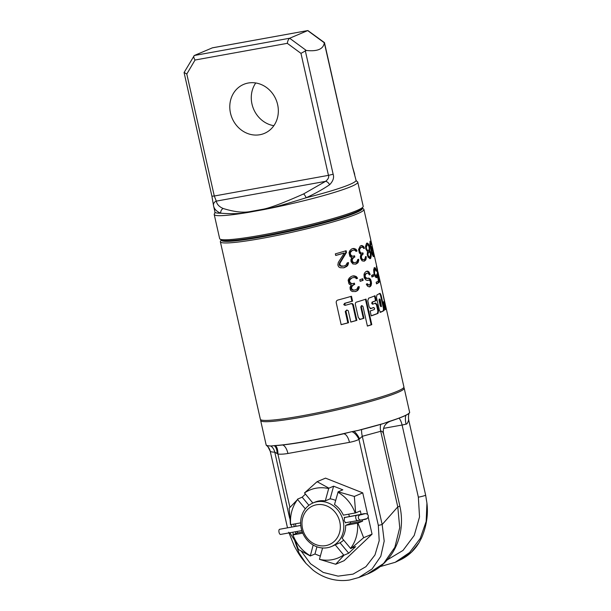 <?xml version="1.0" encoding="UTF-8"?>
<svg xmlns="http://www.w3.org/2000/svg" width="611" height="611" viewBox="0 0 611 611"><rect width="100%" height="100%" fill="white"/><g stroke="black" fill="none" stroke-linecap="round" stroke-linejoin="round"><path stroke-width="0.92" d="M359.734 319.469L360.314 319.37A73.572 6.461 -12.7 0 0 363.95 318.262L363.331 318.377L360.773 307.028L361.361 305.775L362.117 305.622L360.773 307.028M359.826 319.446A72.923 6.408 -12.7 0 0 363.331 318.377M221.319 239.894L220.518 241.154A73.572 6.461 -12.7 0 0 220.365 241.78L260.355 419.245A73.572 6.461 -12.7 0 0 302.048 415.808A73.572 6.461 -12.7 0 0 403.902 386.893L386.198 308.334A73.572 6.461 -12.7 0 0 386.175 308.272L385.541 308.387M220.365 241.78A73.572 6.461 -12.7 0 0 262.058 238.343A73.572 6.461 -12.7 0 0 363.904 209.428A73.572 6.461 -12.7 0 0 363.499 208.931L362.231 208.145M386.198 308.334A73.572 6.461 -12.7 0 1 385.335 309.685L383.257 302.437L384.174 301.62L384.976 304.125L382.303 291.073L386.175 308.272M385.205 309.708L384.67 309.823M379.63 293.44L376.865 295.029L376.46 297.442L379.416 310.533L380.737 312.206L380.004 312.358M380.126 293.364L381.088 295.189L380.5 295.296L383.433 308.303L383.41 310.678A72.923 6.408 -12.7 0 1 380.325 312.236M380.439 312.259L380.737 312.206A73.572 6.461 -12.7 0 0 383.998 310.571L384.021 308.196L381.088 295.189M370.106 308.738L370.923 308.57A73.572 6.461 -12.7 0 0 373.863 307.509L373.283 307.616A72.923 6.408 -12.7 0 1 370.419 308.647M370.48 308.647L370.923 308.57L369.174 307.012L367.784 300.772L368.616 298.191A73.572 6.461 -12.7 0 0 375.055 295.762L376.155 300.643L375.574 300.749L374.482 295.869M372.657 302.01L372.076 302.117L371.732 303.346L372.427 304.186L373.092 304.057L372.32 303.239L372.657 302.01A73.572 6.461 -12.7 0 0 376.155 300.643M373.092 304.057A73.572 6.461 -12.7 0 0 375.673 303.064L375.261 303.117M375.673 303.064L377.079 304.744L378.484 310.953L378.01 313.382L377.43 313.489A72.923 6.408 -12.7 0 1 371.221 315.78M373.481 307.577L374.635 308.311L374.322 309.517A73.572 6.461 -12.7 0 1 370.144 310.999L371.244 315.872A73.572 6.461 -12.7 0 0 378.01 313.382M359.482 319.53L360.314 319.37L358.344 317.697L355.388 304.599C355.174 303.171 355.617 302.323 356.709 302.048A73.572 6.461 -12.7 0 0 366.027 299.092L371.786 324.655A73.572 6.461 -12.7 0 1 367.402 326.083L362.957 306.394L361.361 305.775M363.95 318.262L361.391 306.921M345.994 311.381L348.553 322.738L341.159 324.678L336.226 302.705C336.096 301.154 336.821 300.215 338.41 299.902A73.572 6.461 -12.7 0 0 351.485 296.274L352.57 301.147A73.572 6.461 -12.7 0 1 345.345 303.193L344.474 304.492L345.818 305.164A73.572 6.461 -12.7 0 0 351.027 303.698C352.226 303.277 353.043 303.774 353.471 305.202L356.87 320.363A73.572 6.461 -12.7 0 1 350.829 322.081L348.247 310.701L346.888 310.029L345.994 311.381L345.268 311.511L347.827 322.868L341.144 324.624M346.613 310.083L345.268 311.511M345.345 303.193L344.627 303.316L343.749 304.629L344.894 305.34L345.818 305.164M374.077 254.566L377.598 270.177A73.572 6.461 -12.7 0 1 377.537 270.62L376.506 266.06A73.572 6.461 -12.7 0 1 376.384 266.274L377.415 270.841A73.572 6.461 -12.7 0 1 377.079 271.223L377.522 273.178A73.572 6.461 -12.7 0 0 377.85 272.796L377.453 272.865M377.323 271.918L377.858 271.819L377.567 270.536M377.85 272.796L379.836 281.595A73.572 6.461 -12.7 0 0 379.958 281.381L378.614 274.744M377.308 275.676L378.484 280.892A73.572 6.461 -12.7 0 1 376.162 282.259L376.529 283.886A73.572 6.461 -12.7 0 0 379.133 282.313L377.224 273.835A73.572 6.461 -12.7 0 1 376.819 274.133L376.567 275.798A73.572 6.461 -12.7 0 1 376.093 276.08L374.543 273.636L374.627 269.558A73.572 6.461 -12.7 0 0 375.093 269.283L376.216 271.162A73.572 6.461 -12.7 0 0 376.559 270.902L375.689 268.504L374.726 267.649A73.572 6.461 -12.7 0 1 374.26 267.931L373.665 269.718L374.123 274.209L375.276 276.89L376.46 277.707A73.572 6.461 -12.7 0 0 376.934 277.432L377.308 275.676L376.712 275.79L376.338 277.539A72.923 6.408 -12.7 0 1 376.147 277.654M373.634 276.256A73.572 6.461 -12.7 0 1 371.923 277.02L371.557 275.393A73.572 6.461 -12.7 0 0 373.26 274.629L373.634 276.256L373.054 276.363L372.718 274.881M368.8 285.009L367.387 283.764A73.572 6.461 -12.7 0 1 366.295 284.161L367.547 286.177L369.411 286.903A73.572 6.461 -12.7 0 0 370.243 286.59L371.274 285.123L371.435 282.221L370.701 279.67L369.808 278.601L368.334 278.112A73.572 6.461 -12.7 0 1 367.333 278.494L365.302 277.111L365.225 275.026L366.233 273.598A73.572 6.461 -12.7 0 0 367.547 273.102L368.25 273.186L369.304 274.897A73.572 6.461 -12.7 0 0 370.174 274.545L368.937 271.849L367.112 271.147A73.572 6.461 -12.7 0 1 365.79 271.643L364.423 273.201L363.98 274.774L364.263 277.837L365.966 280.052L367.776 280.449A73.572 6.461 -12.7 0 0 368.769 280.067L369.945 280.678L370.319 281.595L370.526 283.29L369.8 284.634A73.572 6.461 -12.7 0 1 368.8 285.009L367.631 284.978L366.806 283.871M363.133 280.342A73.572 6.461 -12.7 0 1 360.169 281.327L359.803 279.701A73.572 6.461 -12.7 0 0 362.766 278.708L363.133 280.342L362.537 280.449L362.193 278.906M359.199 287.941L357.695 290.508L355.984 291.386A73.572 6.461 -12.7 0 1 355.457 291.546L352.219 291.47L350.775 290.508L350.187 289.286L350.042 287.246L351.317 284.787L349.744 284.55L348.942 283.748L348.133 280.159L349.209 278.104L351.203 276.47A73.572 6.461 -12.7 0 0 353.303 275.828L356.389 276.607L357.542 278.333A73.572 6.461 -12.7 0 1 356.35 278.715L355.327 277.638L353.418 277.531A73.572 6.461 -12.7 0 1 351.837 278.013L349.645 280.059L349.805 282.099L351.653 283.641L353.357 283.473A73.572 6.461 -12.7 0 0 354.403 283.153L354.701 284.459A73.572 6.461 -12.7 0 1 353.647 284.779L351.753 286.742L351.63 288.866L353.395 290.08L354.823 289.996A73.572 6.461 -12.7 0 0 355.877 289.675L357.076 288.957L357.947 286.941A73.572 6.461 -12.7 0 0 359.138 286.559L359.199 287.941L358.588 288.048L358.527 286.674M374.161 254.978L372.611 248.066M363.904 209.428L370.816 240.077A73.572 6.461 -12.7 0 1 370.824 240.268L371.19 241.895A73.572 6.461 -12.7 0 0 371.183 241.712A73.572 6.461 -12.7 0 0 371.106 241.536M373.764 253.29L372.886 249.334M371.519 244.201A73.572 6.461 -12.7 0 1 371.396 244.385L370.686 242.735A73.572 6.461 -12.7 0 1 370.419 242.979L371.106 248.952L371.351 246.852A73.572 6.461 -12.7 0 0 371.564 246.653L373.245 251.625L373.772 256.429A73.572 6.461 -12.7 0 1 373.55 256.628L372.221 254.581L371.137 250.8L369.945 244.476L370.098 241.314A73.572 6.461 -12.7 0 0 370.274 241.146L371.351 244.232M369.426 246.286L369.617 250.586L370.816 252.855L371.236 255.558L370.518 258.484A73.572 6.461 -12.7 0 1 370.098 258.69L368.066 257.101L367.226 254.611L367.501 251.617L365.852 249.12L365.515 246.401L366.539 243.422A73.572 6.461 -12.7 0 0 367.173 243.109L368.891 244.751L369.426 246.286L368.929 246.378M363.705 259.583L362.789 259.568L361.544 258.262L361.46 256.177L362.537 254.367A73.572 6.461 -12.7 0 0 363.186 254.115L362.888 252.817A73.572 6.461 -12.7 0 1 362.239 253.061L361.147 253.114L359.826 251.48L359.558 249.464L360.826 247.585A73.572 6.461 -12.7 0 0 361.804 247.211L363.033 247.44L363.766 248.562A73.572 6.461 -12.7 0 0 364.484 248.272L363.614 246.493L361.59 245.523A73.572 6.461 -12.7 0 1 360.291 246.019L358.573 249.464L359.383 253.053L361.017 254.222L360.375 256.567L360.635 258.59L362.132 260.874L364.24 261.149A73.572 6.461 -12.7 0 0 364.568 261.027L366.042 259.385L366.18 256.483A73.572 6.461 -12.7 0 1 365.454 256.773L365.072 258.705L364.362 259.331A73.572 6.461 -12.7 0 1 363.705 259.583L362.208 259.675L360.964 258.369L361.078 255.505L361.956 254.474A72.923 6.408 -12.7 0 0 362.606 254.222L362.338 253.023M357.068 251.045L356.03 249.296L353.349 248.448A73.572 6.461 -12.7 0 1 351.554 249.028L349.889 250.609L349.026 252.626L349.828 256.215L350.546 257.032L351.913 257.3L350.89 259.721L351.081 261.752L352.898 263.975L355.694 264.128A73.572 6.461 -12.7 0 0 356.144 263.983L358.283 262.218L358.71 259.263A73.572 6.461 -12.7 0 1 357.695 259.614L357.007 261.592L355.999 262.279A73.572 6.461 -12.7 0 1 355.098 262.57L353.868 262.615L352.31 261.371L352.356 259.263L353.922 257.361A73.572 6.461 -12.7 0 0 354.823 257.063L354.525 255.765A73.572 6.461 -12.7 0 1 353.632 256.055L351.554 256.284L349.912 254.711L349.713 252.679L351.546 250.693A72.923 6.408 -12.7 0 0 352.898 250.258L354.647 250.113L356.06 251.396A73.572 6.461 -12.7 0 0 357.068 251.045L356.48 251.152A72.923 6.408 -12.7 0 1 356.014 251.312M353.632 256.055L352.165 256.177L350.523 254.596L350.332 252.564L352.15 250.586A73.572 6.461 -12.7 0 0 353.494 250.151M344.306 253.015A73.572 6.461 -12.7 0 1 335.714 255.482L335.34 253.855A73.572 6.461 -12.7 0 0 346.116 250.731L346.483 252.358L340.167 262.898L339.823 264.38L340.831 265.831L343.535 266.098A73.572 6.461 -12.7 0 0 344.726 265.754L346.101 264.998L347.14 262.951A73.572 6.461 -12.7 0 0 348.491 262.547L347.728 265.564L344.803 267.465A73.572 6.461 -12.7 0 1 343.596 267.817L340.228 267.733L338.616 266.801L337.837 264.937L338.326 262.379L344.306 253.015L343.657 253.13A72.923 6.408 -12.7 0 1 335.699 255.421M379.622 300.192L381.44 306.554L380.294 299.856L379.737 299.016L379.622 300.192L379.041 300.291L379.278 299.1M380.859 306.661L381.44 306.554L380.859 306.661L380.286 305.798L379.041 300.291M379.79 299L379.156 299.123M378.033 272.132L379.37 278.769L377.98 272.575A73.572 6.461 -12.7 0 0 378.033 272.132A73.572 6.461 -12.7 0 0 378.003 272.017L377.369 272.132M371.977 248.242A73.572 6.461 -12.7 0 1 371.664 248.524L371.824 251.839L373.138 255.039A73.572 6.461 -12.7 0 0 373.443 254.756L372.397 248.983L371.977 248.242L371.366 248.349A72.923 6.408 -12.7 0 1 371.121 248.578M369.731 257.055L368.532 256.177L367.921 254.657L368.555 251.847A73.572 6.461 -12.7 0 0 368.975 251.64L370.457 253.42L370.151 256.849A73.572 6.461 -12.7 0 1 369.731 257.055L368.639 257.048L367.494 255.413L367.975 251.946A72.923 6.408 -12.7 0 0 368.395 251.74L368.975 251.64M367.44 244.79A73.572 6.461 -12.7 0 1 367.012 244.996L366.256 247.867L367.135 249.983L368.265 250.541A73.572 6.461 -12.7 0 0 368.685 250.334L369.243 248.952L369.006 246.523L367.914 244.912L366.852 244.896A72.923 6.408 -12.7 0 1 366.432 245.103L365.752 246.508L365.905 248.952L367.165 250.525L368.265 250.541M221.358 239.924A72.266 6.347 -12.7 0 0 262.302 236.847A72.266 6.347 -12.7 0 0 362.208 208.183M214.767 213.415L214.721 213.468A73.572 6.461 -12.7 0 0 214.217 214.499L219.647 238.611A73.572 6.461 -12.7 0 0 220.052 239.107L221.602 240.077A72.266 6.347 -12.7 0 0 262.157 236.213A72.266 6.347 -12.7 0 0 362.056 208.42L363.041 206.885A73.572 6.461 -12.7 0 0 363.194 206.258L357.763 182.154A73.572 6.461 -12.7 0 0 356.847 181.429L356.037 180.253L352.303 166.108L324.319 42.808C323.41 49.109 317.392 51.66 306.271 50.453L300.963 53.363L287.3 43.335C287.735 40.738 288.514 39.043 289.645 38.241L307.692 30.603L324.319 42.808M220.052 239.107A73.572 6.461 -12.7 0 0 261.34 235.174A73.572 6.461 -12.7 0 0 363.041 206.885M214.217 214.499A73.572 6.461 -12.7 0 0 248.013 212.437A73.572 6.461 -12.7 0 0 248.715 212.323L263.486 209.649A73.572 6.461 -12.7 0 0 264.273 209.497A73.572 6.461 -12.7 0 0 357.763 182.154M263.57 209.145C270.665 207.717 284.008 202.653 303.591 193.939L325.571 181.352C328.199 179.244 329.161 177.243 328.451 175.357L214.293 196.009L216.286 201.126C216.913 204.341 219.204 206.801 223.16 208.496C233.738 211.765 242.422 212.842 249.204 211.742L263.57 209.145A4.201 0.97 74.7 0 0 263.486 209.649M249.204 211.75A4.201 2.589 86 0 0 248.715 212.323M223.16 208.496A4.201 3.735 113.2 0 0 220.762 213.208C231.554 214.01 240.642 213.751 248.013 212.437M264.273 209.497C271.376 208.183 285.337 204.265 306.149 197.758C314.871 193.725 322.684 189.395 329.573 184.774C333.087 181.169 334.278 177.656 333.14 174.227L305.286 50.637M303.591 193.939A4.201 1.054 64.6 0 1 306.149 197.758A72.312 6.354 -12.7 0 0 356.037 180.253M213.552 205.77L213.514 205.602A4.201 3.956 169.6 0 0 213.552 205.77C214.178 209.031 216.584 211.513 220.762 213.208A72.312 6.354 -12.7 0 1 214.957 212.048L213.613 206.098M324.464 42.61L307.86 30.55L212.345 47.857L194.298 55.494C193.412 56.25 193.664 57.762 195.039 60.031L186.798 74.023L184.262 72.533M352.28 166.024L324.449 42.518M255.757 82.966A26.601 23.837 -113 0 0 251.984 104.046A26.601 23.837 -113 0 0 273.85 125.69M212.345 47.857L212.727 47.78M230.492 113.142A26.601 23.837 -113 0 0 264.433 133.374A26.601 23.837 -113 0 0 277.631 104.611A26.601 23.837 -113 0 0 243.69 84.379A26.601 23.837 -113 0 0 230.492 113.142M306.271 50.453L289.645 38.241L194.298 55.494L184.094 72.51M186.798 74.023L214.293 196.009L211.91 196.207L184.079 72.564M260.859 419.795L260.798 419.894A73.572 6.461 -12.7 0 0 260.645 420.513A73.572 6.461 -12.7 0 0 302.338 417.076A73.572 6.461 -12.7 0 0 404.184 388.161A73.572 6.461 -12.7 0 0 403.779 387.672L403.68 387.611M272.437 445.954A73.572 6.461 167.3 0 1 266.113 444.777A73.572 6.461 167.3 0 1 266.106 444.739L266.136 445.091C266.633 445.648 268.198 445.946 270.833 445.992L275.446 445.526A73.572 6.461 -12.7 0 0 307.738 441.043A73.572 6.461 -12.7 0 0 351.241 431.809L357.901 430.488A73.572 6.461 -12.7 0 0 383.716 423.454L357.901 430.488M294.746 540.819L299 552.97L305.966 563.395L313.015 570.109C318.95 574.73 325.449 577.83 332.514 579.434C338.311 580.717 344.069 580.893 349.798 579.976L358.611 577.571L372.091 568.956L380.806 556.285L384.197 541.102L382.165 524.521L397.776 506.886A5.255 0.458 167.3 0 0 399.846 506.038L383.456 433.314C382.7 427.486 384.961 423.461 390.253 421.254L390.253 421.254C400.717 417.725 406.689 415.274 408.171 413.891A73.572 6.461 -12.7 0 1 388.634 421.628L383.716 423.454M408.171 413.891A73.572 6.461 -12.7 0 0 409.37 412.845L409.66 412.471A73.572 6.461 -12.7 0 0 409.653 412.433L404.184 388.161M342.87 433.955L351.241 431.809M275.446 445.526L278.509 445.396C294.93 443.869 317.124 439.882 345.093 433.459L345.093 433.459M388.634 421.628L390.643 421.086M287.269 526.842A5.255 0.458 -12.7 0 0 287.269 526.865L270.238 451.277C270.864 451.842 272.369 452.132 274.774 452.148L277.906 454.042A10.509 4.201 95.4 0 0 275.156 445.549M270.238 451.277A10.509 10.456 138.8 0 0 267.924 446.71L266.136 445.091M409.569 412.058L409.66 412.471M289.92 507.336L277.906 454.042C280.464 454.363 283.81 454.172 287.926 453.484A10.509 4.575 79.7 0 0 282.656 444.999M287.926 453.484L349.469 442.349A10.509 4.575 79.7 0 0 343.642 433.795M349.469 442.349C353.563 441.547 356.725 440.562 358.947 439.378A10.509 4.659 63.7 0 0 351.829 431.672M301.353 551.305L310.51 563.732L323.219 572.423L338.097 576.135L353.066 574.126L365.951 566.657L374.978 554.964L379.202 540.689L378.324 525.361A5.255 0.458 -12.7 0 0 382.165 524.521L362.285 436.307L380.737 431.282C381.791 430.175 384.464 434.314 383.288 433.779M322.577 547.983L319.454 559.34A36.782 32.963 -113 0 0 343.642 554.964L335.195 544.798L340.029 542.751L348.713 553.207L344.039 555.185L335.699 564.251L344.115 560.684L372.053 534.151L368.196 517.051M367.608 514.447L362.751 492.871L325.51 478.13L317.094 481.697L328.932 488.166L333.606 486.18L342.824 489.831L338.143 491.809L354.334 496.438L355.663 512.889L360.337 510.911L361.116 514.37M378.324 525.361L358.947 439.378L362.285 436.307A10.509 3.254 75.6 0 1 361.605 429.564M387.229 559.913L403 550.435L414.212 535.473L419.528 516.959L418.359 497.178A5.255 0.458 -12.7 0 0 425.63 495.116L408.583 419.49C409.156 418.588 407.537 424.546 406.063 424.133A10.509 3.529 75.5 0 1 405.948 415.197M380.241 566.588L395.218 562.296L409.599 552.527L420.231 538.451L426.173 521.435L426.929 503.09L425.63 495.116A5.255 0.458 -12.7 0 0 425.623 495.093L408.599 419.581M418.986 542.774C414.548 550.106 408.606 555.666 401.183 559.455L411.325 552.321L418.986 542.774L421.498 538.031C426.516 526.308 428.326 514.661 426.929 503.09L425.653 495.223M401.183 559.455L395.218 562.296M327.404 547.716A23.646 21.186 67 0 1 301.895 530.799A23.646 21.186 67 0 1 313.008 502.96A23.646 21.186 67 0 1 317.048 501.761A23.646 21.186 67 0 1 342.557 518.678A23.646 21.186 67 0 1 331.452 546.517A23.646 21.186 67 0 1 327.404 547.716M313.008 502.96L314.848 502.181A23.646 21.186 67 0 1 318.889 500.982A23.646 21.186 67 0 1 325.304 500.883L330.131 498.836A23.646 21.186 67 0 1 335.645 500.432M346.07 522.581L345.643 522.879L344.123 520.549L344.627 517.288L345.154 517.41M335.195 544.798A23.646 21.186 67 0 1 333.293 545.738L331.452 546.517M343.665 540.101A23.646 21.186 67 0 1 340.029 542.751M372.053 534.151L363.637 537.718L357.962 523.108L345.643 525.368A23.646 21.186 67 0 1 342.114 538.23L350.554 548.395L355.625 546.639L348.713 553.207M345.643 525.368L350.477 523.322L362.636 521.122L357.962 523.108M348.637 514.202A23.646 21.186 67 0 1 349.461 516.631M350.401 521.802A23.646 21.186 67 0 1 350.477 523.322M338.143 491.809L334.515 504.533A23.646 21.186 67 0 1 343.344 515.157L355.663 512.889M310.235 555.697A36.782 32.963 67 0 1 292.967 534.9L298.458 549.51L310.296 555.979L313.168 545.043M292.967 534.9L302.773 533.128M290.66 524.689A36.782 32.963 67 0 1 297.58 499.523L289.156 508.23L290.477 524.681L300.65 522.879M297.58 499.523L305.332 508.856M325.304 500.883L328.68 488.579A36.782 32.963 -113 0 0 304.492 492.955L312.863 503.029M337.898 492.222A36.782 32.963 67 0 1 355.174 513.019M357.473 523.23A36.782 32.963 67 0 1 350.554 548.395M344.039 555.185L343.642 554.964M363.637 537.718L350.951 548.625M335.699 564.251L319.454 559.34M297.496 499.172L302.17 497.186L305.431 494.085M308.929 505.32L302.17 497.186M304.492 492.955L317.094 481.697M362.751 492.871L354.334 496.438M362.361 519.892L362.636 521.122M310.296 555.979L314.971 553.994L320.34 556.117M292.784 534.9L297.458 532.914L297.129 531.44M295.968 526.308L295.411 523.833M302.33 532.036L297.458 532.914M316.949 546.799L314.971 553.994M330.131 498.836L333.606 486.18M328.68 488.579L328.932 488.166M316.551 504.77A21.018 18.834 67 0 1 339.777 521.825A21.018 18.834 67 0 1 325.755 545.623A21.018 18.834 67 0 1 302.529 528.561A21.018 18.834 67 0 1 316.551 504.77M287.598 527.82L287.269 526.865A5.255 0.458 -12.7 0 0 287.277 526.881L270.23 451.262L267.916 446.702M270.833 445.992A10.509 9.837 90.9 0 1 274.774 452.148L289.66 518.22M291.103 524.612L291.661 527.087M292.822 532.219L293.364 534.648M305.966 563.395L305.966 563.395C301.994 558.637 299.092 555.086 294.242 545.852L288.713 532.219M380.752 424.347A10.509 6.072 73.7 0 0 380.737 431.282L397.776 506.886L399.731 527.698L394.859 547.311L383.601 563.495L367.196 574.18L358.611 577.571M385.029 309.54A72.923 6.408 -12.7 0 0 385.556 308.479L384.625 304.324M383.563 301.735L384.281 304.377L384.861 304.27M379.546 293.471L380.5 295.296M375.093 303.163L376.498 304.851L377.911 311.06L377.43 313.489M372.076 302.117A72.923 6.408 -12.7 0 0 375.574 300.749M367.387 326.007A72.923 6.408 -12.7 0 0 371.19 324.762L365.447 299.291M350.813 322.012A72.923 6.408 -12.7 0 0 356.213 320.477L352.807 305.324C352.379 303.896 351.562 303.392 350.347 303.82M344.627 303.316A72.923 6.408 -12.7 0 0 351.905 301.261L350.821 296.396M377.384 272.59A72.923 6.408 -12.7 0 0 377.399 272.277L377.147 271.154M376.491 283.71A72.923 6.408 -12.7 0 0 378.53 282.419L378.224 281.075M377.025 275.729L376.796 274.729M374.276 274.667L375.101 276.05L376.093 276.08M374.238 270.879L373.665 270.978L374.039 269.665A72.923 6.408 -12.7 0 0 374.505 269.39L375.093 269.283M374.138 267.755L375.559 269.787M371.893 276.89A72.923 6.408 -12.7 0 0 373.054 276.363M367.478 280.441A72.923 6.408 -12.7 0 0 368.189 280.174L368.769 280.067M369.12 286.903A72.923 6.408 -12.7 0 0 369.663 286.696L370.999 283.687L370.564 281.022L369.227 278.708L367.753 278.219M365.302 277.111L364.721 277.218L365.302 278.066L367.333 278.494M364.721 277.218L364.645 275.133L365.645 273.705A72.923 6.408 -12.7 0 0 366.974 273.209L367.547 273.102M369.258 274.79A72.923 6.408 -12.7 0 0 369.594 274.652L368.357 271.948L366.531 271.253M360.154 281.251A72.923 6.408 -12.7 0 0 362.537 280.449M351.63 288.866L350.981 288.98L351.111 286.857L353.013 284.894A72.923 6.408 -12.7 0 0 354.067 284.573L353.792 283.344M349.805 282.099L349.156 282.221L351.004 283.756L353.357 283.473M349.156 282.221L348.996 280.182L351.203 278.127A72.923 6.408 -12.7 0 0 352.784 277.646L353.418 277.531M356.305 278.647A72.923 6.408 -12.7 0 0 356.931 278.448L355.778 276.714L352.677 275.943M355.022 291.6A72.923 6.408 -12.7 0 0 355.35 291.5L357.076 290.622L358.588 288.048M350.981 288.98L352.753 290.194L354.823 289.996M373.161 256.536L373.184 254.848M371.213 246.89L371.923 248.876M369.846 243.063A72.923 6.408 -12.7 0 0 370.075 242.85L370.686 242.735M369.93 241.391L370.656 243.369M372.313 254.947L373.138 255.039M371.076 250.93L371.068 248.631M369.8 258.659A72.923 6.408 -12.7 0 0 369.938 258.59L370.617 255.367M369.617 250.586L369.029 250.686L370.228 252.954L370.816 252.855M369.029 250.686L369.243 248.944M366.592 243.216L367.83 244.026L368.838 246.393M363.843 261.187A72.923 6.408 -12.7 0 0 363.988 261.134L365.47 259.484L365.599 256.582M359.826 251.48L359.237 251.587L360.566 253.221L362.239 253.061M359.237 251.587L358.978 249.571L360.246 247.692A72.923 6.408 -12.7 0 0 361.223 247.318L361.804 247.211M363.713 248.456A72.923 6.408 -12.7 0 0 363.904 248.379L363.041 246.6L361.017 245.622M352.31 261.371L351.699 261.477L351.737 259.37L353.318 257.468A72.923 6.408 -12.7 0 0 354.22 257.178L353.945 255.956M352.746 248.555L355.434 249.403L356.48 251.152M355.281 264.173A72.923 6.408 -12.7 0 0 355.541 264.089L357.687 262.325L358.115 259.37M351.699 261.477L353.257 262.73L355.098 262.57M343.206 267.855A72.923 6.408 -12.7 0 0 344.138 267.587L347.079 265.678L347.858 262.661M339.968 265.037L339.281 265.159L341.244 266.335L343.535 266.098M339.281 265.159L339.487 263.02L345.849 252.473L345.498 250.915M384.556 303.285L383.945 303.392M371.786 324.655L371.19 324.762M348.553 322.738L347.827 322.868M352.57 301.147L351.905 301.261M356.87 320.363L356.213 320.477M377.98 272.575L377.407 272.682M375.154 267.748L374.558 267.855M375.689 268.504L375.093 268.619M376.155 269.68L375.681 269.772M376.559 270.902L376.155 270.978M374.627 269.558L374.039 269.665M374.36 270.077L373.772 270.184M374.276 271.956L373.749 272.048M374.398 272.98L373.871 273.079M374.543 273.636L374.016 273.728M374.864 274.56L374.291 274.66M375.269 275.439L374.68 275.546M375.681 275.943L375.101 276.05M379.133 282.313L378.53 282.419M377.208 276.875L376.62 276.982M376.934 277.432L376.338 277.539M367.967 271.169L367.387 271.269M368.937 271.849L368.357 271.948M369.739 273.3L369.159 273.407M370.174 274.545L369.594 274.652M366.233 273.598L365.645 273.705M365.615 274.186L365.027 274.286M365.225 275.026L364.645 275.133M365.088 276.134L364.5 276.241M365.89 277.959L365.302 278.066M366.569 278.417L365.981 278.524M369.044 278.196L368.464 278.303M369.808 278.601L369.227 278.708M370.701 279.67L370.121 279.777M371.137 280.915L370.564 281.022M371.435 282.221L370.854 282.32M371.58 283.58L370.999 283.687M371.274 285.123L370.701 285.23M370.808 286.017L370.228 286.124M370.243 286.59L369.663 286.696M367.715 284.352L367.127 284.459M368.212 284.871L367.631 284.978M351.485 288.209L350.836 288.331M352.417 289.675L351.768 289.79M353.395 290.08L352.753 290.194M358.535 289.545L357.916 289.66M357.695 290.508L357.076 290.622M355.984 291.386L355.35 291.5M354.388 275.836L353.769 275.951M355.518 276.18L354.907 276.294M356.389 276.607L355.778 276.714M357.084 277.432L356.473 277.547M357.542 278.333L356.931 278.448M351.837 278.013L351.203 278.127M350.546 278.753L349.904 278.868M350.065 279.242L349.416 279.357M349.645 280.059L348.996 280.182M349.507 280.8L348.858 280.915M350.668 283.237L350.019 283.359M351.653 283.641L351.004 283.756M354.701 284.459L354.067 284.573M353.647 284.779L353.013 284.894M352.165 285.925L351.524 286.04M351.753 286.742L351.111 286.857M371.664 248.524L371.121 248.624M371.587 248.975L370.984 249.082M371.564 249.754L370.969 249.861M371.671 250.815L371.167 250.907M371.824 251.839L371.427 251.915M371.977 252.496L371.595 252.564M372.259 253.428L371.87 253.496M372.595 254.321L372.16 254.397M372.909 254.84L372.374 254.94M370.541 241.276L370.083 241.36M370.908 242.063L370.297 242.177M370.419 242.979L369.846 243.086M370.335 243.43L369.876 243.514M370.319 244.217L369.93 244.285M371.824 246.783L371.343 246.867M372.183 247.57L371.564 247.684M373.802 254.741L373.39 254.818M373.879 255.91L373.268 256.017M373.772 256.429L373.252 256.521M367.921 254.657L367.348 254.764M367.944 253.573L367.364 253.68M368.074 255.314L367.494 255.413M368.532 256.177L367.952 256.284M369.212 256.941L368.639 257.048M368.555 251.847L367.975 251.946M368.189 252.381L367.608 252.488M366.478 248.845L365.905 248.952M366.256 247.867L365.684 247.974M367.135 249.983L366.554 250.09M367.746 250.426L367.165 250.525M367.012 244.996L366.432 245.103M366.646 245.538L366.065 245.637M366.325 246.401L365.752 246.508M367.738 243.186L367.15 243.293M368.418 243.919L367.83 244.026M368.891 244.751L368.311 244.858M369.647 247.264L369.189 247.348M369.846 248.99L369.265 249.097M369.724 250.159L369.136 250.266M369.869 250.808L369.281 250.915M370.35 251.64L369.77 251.747M371.037 253.832L370.572 253.916M371.236 255.558L370.648 255.658M371.19 256.681L370.61 256.78M370.946 257.903L370.365 258.01M370.518 258.484L369.938 258.59M362.285 245.607L361.712 245.706M363.033 246.019L362.453 246.118M363.614 246.493L363.041 246.6M364.118 247.356L363.545 247.455M364.484 248.272L363.904 248.379M360.826 247.585L360.246 247.692M360.047 248.226L359.467 248.333M359.772 248.685L359.184 248.784M359.558 249.464L358.978 249.571M359.528 250.182L358.947 250.289M360.475 252.656L359.894 252.763M361.147 253.114L360.566 253.221M363.186 254.115L362.606 254.222M362.537 254.367L361.956 254.474M361.666 255.398L361.078 255.505M361.46 256.177L360.88 256.284M361.399 257.613L360.811 257.72M361.544 258.262L360.964 258.369M362.124 259.11L361.536 259.217M362.789 259.568L362.208 259.675M366.333 257.842L365.752 257.949M366.042 259.385L365.47 259.484M365.592 260.271L365.011 260.378M364.568 261.027L363.988 261.134M352.165 260.714L351.546 260.828M352.356 259.263L351.737 259.37M353.013 262.195L352.402 262.302M353.868 262.615L353.257 262.73M358.802 260.637L358.206 260.744M358.283 262.218L357.687 262.325M357.588 263.15L356.992 263.265M356.144 263.983L355.541 264.089M354.281 248.486L353.685 248.593M355.266 248.853L354.67 248.96M356.03 249.296L355.434 249.403M356.648 250.136L356.06 250.243M352.15 250.586L351.546 250.693M351.065 251.281L350.454 251.396M350.661 251.763L350.05 251.869M350.332 252.564L349.713 252.679M350.233 253.298L349.614 253.405M350.523 254.596L349.912 254.711M351.302 255.749L350.691 255.864M352.165 256.177L351.554 256.284M354.823 257.063L354.22 257.178M353.922 257.361L353.318 257.468M352.684 258.453L352.073 258.568M346.483 252.358L345.849 252.473M340.167 262.898L339.487 263.02M339.823 264.38L339.128 264.51M340.831 265.831L340.144 265.953M341.923 266.213L341.244 266.335M348.522 263.929L347.88 264.044M347.728 265.564L347.079 265.678M346.75 266.549L346.101 266.663M344.803 267.465L344.138 267.587M357.496 520.503A2.627 1.146 -100.3 0 1 357.389 520.534A2.627 1.146 -100.3 0 1 355.823 518.281A2.627 1.146 -100.3 0 1 356.35 515.394L344.207 517.593L356.35 515.394A8.027 0.703 -12.7 0 0 361.834 514.21L365.118 513.698L360.215 514.89A8.027 0.703 -12.7 0 0 356.35 515.394A2.627 1.146 79.7 0 1 356.457 515.363A2.627 1.146 79.7 0 1 356.564 515.356M282.076 528.836A2.627 1.146 79.7 0 0 281.969 528.843A2.627 1.146 79.7 0 0 281.862 528.874L279.533 529.294A2.627 1.146 -100.3 0 0 279.006 532.181A2.627 1.146 -100.3 0 0 280.571 534.434A2.627 1.146 -100.3 0 0 280.678 534.404M366.272 518.8L361.368 519.999M329.573 184.774A4.201 2.452 55.1 0 0 325.571 181.352L216.286 201.126A4.201 3.956 169.6 0 0 213.514 205.594L211.91 196.207M195.039 60.031L287.3 43.335M333.14 174.227L328.451 175.357L300.963 53.363M354.701 174.303L352.303 166.108M277.104 453.553A10.509 5.468 98.4 0 0 274.194 445.656M293.7 524.139L294.265 526.621M295.419 531.746L295.839 533.602M359.528 438.645A10.509 3.269 63.1 0 0 353.838 431.244M406.063 424.133A5.255 0.458 167.3 0 1 402.091 425.012A10.509 4.575 79.7 0 0 399.082 418.168M418.359 497.178L402.091 425.012L383.563 428.364M294.502 540.147L289.828 532.761M383.998 310.571L383.41 310.678M384.021 308.196L383.433 308.303M380.867 305.691L380.286 305.798M372.32 303.239L371.732 303.346M372.909 304.087L372.504 304.163M377.079 304.744L376.498 304.851M378.484 310.953L377.911 311.06M344.474 304.492L343.749 304.629M353.471 305.202L352.807 305.324M345.177 522.749L360.834 520.076C363.545 519.319 367.799 520.091 368.318 516.112C367.944 513.652 365.76 513.019 361.773 514.21A2.627 0.687 75.9 0 1 361.834 514.21L361.933 514.645M360.834 520.076A2.627 2.413 -91 0 1 360.215 514.89M382.318 291.134L378.95 276.187M372.618 248.081L371.183 241.712M214.721 213.468L214.957 212.048M307.86 30.55L212.521 47.803M266.113 444.777L260.645 420.513M409.637 412.517C410.012 412.738 408.072 412.31 408.591 419.52M399.846 506.038C401.71 514.37 401.977 522.657 400.663 530.883C399.411 538.467 396.89 545.455 393.094 551.848C386.771 562.242 378.14 569.689 367.196 574.18M384.877 304.278L384.266 304.393M379.813 298.993L379.232 299.1M281.969 528.843L300.772 525.437M344.222 517.578L361.773 514.21M301.834 530.585L280.571 534.434"/></g></svg>
